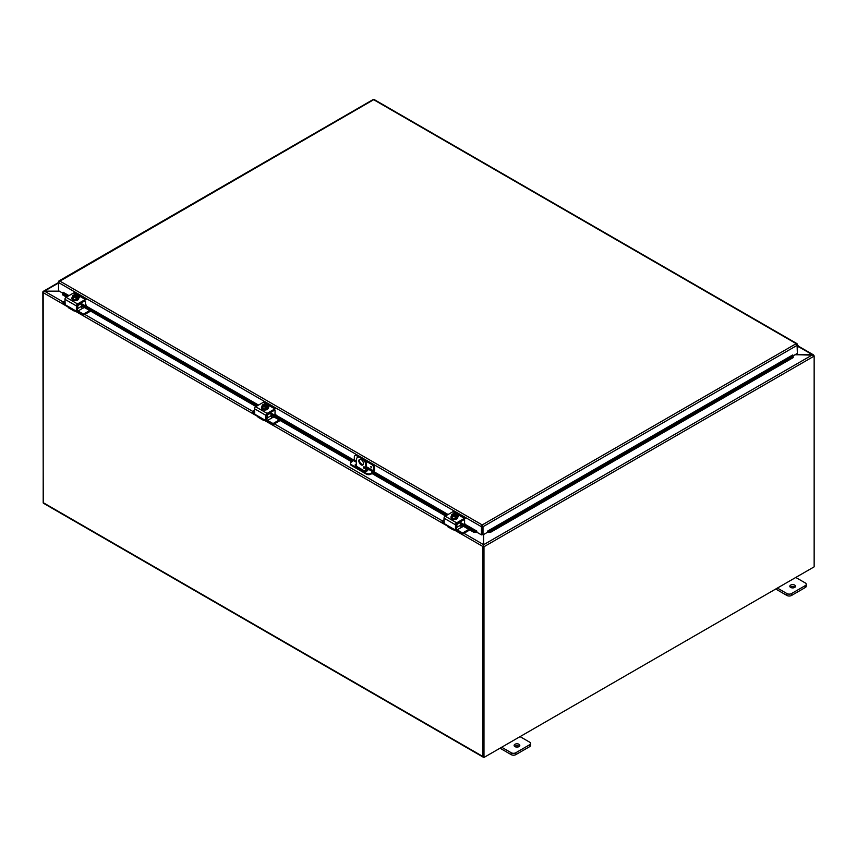 <?xml version="1.0" encoding="UTF-8"?>
<svg xmlns="http://www.w3.org/2000/svg" width="857" height="857" viewBox="0 0 857 857"><rect width="100%" height="100%" fill="white"/><g stroke="black" fill="none" stroke-linecap="round" stroke-linejoin="round"><path stroke-width="1.29" d="M795.767 577.457L805.301 582.953A3.246 1.875 180 0 1 806.255 584.281A3.246 1.875 180 0 1 805.301 585.61L791.514 593.569A3.246 1.875 180 0 1 786.919 593.569L777.385 588.063M790.647 587.431A2.85 1.639 180 0 1 789.822 586.274A2.85 1.639 180 0 1 792.661 584.624A2.85 1.639 180 0 1 795.51 586.274A2.85 1.639 180 0 1 793.753 587.784A2.85 1.639 180 0 1 790.647 587.431M775.735 589.016L786.919 595.476A3.246 1.875 -0 0 0 791.514 595.476L805.301 587.516A3.246 1.875 -0 0 0 806.255 586.188L806.255 584.281M794.975 587.227A2.85 1.639 -0 0 0 790.347 587.227M520.06 736.634L529.594 742.13A3.246 1.875 180 0 1 530.547 743.458A3.246 1.875 180 0 1 529.594 744.787L515.807 752.746A3.246 1.875 180 0 1 511.211 752.746L501.677 747.24M514.939 746.608A2.85 1.639 180 0 1 514.114 745.451A2.85 1.639 180 0 1 516.953 743.801A2.85 1.639 180 0 1 519.803 745.451A2.85 1.639 180 0 1 518.046 746.972A2.85 1.639 180 0 1 514.939 746.608M500.027 748.193L511.211 754.653A3.246 1.875 -0 0 0 515.807 754.653L529.594 746.693A3.246 1.875 -0 0 0 530.547 745.365L530.547 743.458M519.267 746.404A2.85 1.639 -0 0 0 514.639 746.404M365.746 471.2L365.746 464.858L366.421 464.462A4.874 2.817 -120 0 0 362.982 458.495L360.679 457.167A4.874 2.817 -120 0 0 358.247 456.931L357.562 457.317A4.874 2.817 60 0 0 356.555 459.545L356.555 466.358M362.982 458.495L362.297 458.891A4.874 2.817 60 0 1 365.746 464.858M362.297 458.891L360.004 457.563L360.679 457.167M357.562 457.317A4.874 2.817 60 0 1 360.004 457.563M363.454 463.53A3.246 1.875 60 0 1 362.779 465.019A3.246 1.875 60 0 1 359.522 463.144A3.246 1.875 60 0 1 359.522 459.384A3.246 1.875 60 0 1 362.029 460.263A3.246 1.875 60 0 1 363.454 463.53M363.304 467.097A1.018 0.589 60 0 1 364.525 468.383A1.018 0.589 60 0 1 363.304 467.097M366.421 464.462L366.421 471.146M364.075 466.711L363.979 466.658A1.018 0.589 -120 0 0 364.739 467.965M359.897 459.256A3.246 1.875 -120 0 0 360.208 462.748A3.246 1.875 -120 0 0 363.079 464.762M43.311 292.173L42.871 291.808L44.382 291.155L59.304 291.155M43.257 503.016L42.85 292.044A1.371 0.793 -120 0 1 42.871 291.808L44.382 291.369M483.584 545.513L483.305 757.074L483.98 757.459L483.98 546.734A1.371 0.793 -120 0 0 483.959 546.455M483.584 534.543L483.584 544.731L812.618 354.766L794.975 354.766M483.98 757.459L814.15 566.841L814.15 356.105A1.371 0.793 60 0 0 814.129 355.837L812.618 354.766M812.307 354.766L813.657 355.312M795.167 354.648L813.764 355.205A1.371 0.793 120 0 1 813.807 355.451M483.391 545.331L483.659 546.038M59.487 291.273L44.693 291.273L43.236 292.269A1.371 0.793 -60 0 0 43.193 292.633L43.193 502.641L482.962 756.538A1.371 0.793 120 0 0 483.241 757.17A1.371 0.793 120 0 0 483.573 757.224M463.926 533.311L483.391 544.549L483.391 534.65M483.005 546.166A1.371 0.793 120 0 0 482.962 546.53L482.962 756.538M483.241 757.17L43.471 503.263A1.371 0.793 -60 0 1 43.193 502.641M370.62 466.54L371.338 467.783M356.555 461.045L354.316 459.748L354.316 457.092A3.246 1.875 60 0 1 354.991 455.603A3.246 1.875 60 0 1 356.608 455.763L357.294 455.367A3.246 1.875 -120 0 0 355.666 455.206A3.246 1.875 -120 0 0 355.366 455.463M354.316 459.748L351.445 462.073A3.246 1.875 180 0 0 350.492 463.401L350.492 464.183A3.246 1.875 -0 0 0 351.445 465.512L351.445 464.73A3.246 1.875 180 0 1 350.492 463.401M372.227 463.991L371.542 464.387A3.246 1.875 60 0 1 373.845 468.361L374.52 467.965A3.246 1.875 -120 0 0 372.227 463.991L363.946 459.213M359.726 456.77L357.294 455.367M374.52 467.965L374.52 470.75A1.628 0.943 -60 0 1 373.373 472.743L370.974 474.135L370.974 473.343L373.845 471.029L373.845 468.361M370.974 473.343A3.246 1.875 180 0 1 366.378 473.343L351.445 464.73M366.378 473.343L366.378 474.135A3.246 1.875 -0 0 0 370.974 474.135M366.378 474.135L351.445 465.512M366.421 468.736L367.235 469.197A2.035 1.168 180 0 1 367.824 470.032A2.035 1.168 180 0 1 366.571 471.114A2.035 1.168 180 0 1 364.364 470.857L355.751 465.887A2.035 1.168 180 0 1 355.152 465.062A2.035 1.168 180 0 1 356.555 463.948M371.542 464.387L365.211 460.723M358.451 456.824L356.608 455.763M367.707 470.429A2.035 1.168 -0 0 0 367.235 469.99L366.421 469.518M356.555 464.73A2.035 1.168 -0 0 0 355.269 465.447M62.657 293.619L62.679 294.926L62.657 293.619M68.367 295.997L62.786 292.773L63.129 292.248L68.989 295.633M62.797 294.08L67.242 296.651M81.458 304.856L256.789 406.079M271.005 414.295L352.602 461.398M372.816 473.064L446.336 515.518M460.563 523.723L473.76 531.351L473.642 532.186L476.374 532.476L476.492 531.64L473.76 531.351M476.492 531.64L476.846 531.104L476.846 532.229L481.441 534.875L481.441 526.712L58.533 282.542L59.679 280.978L58.533 281.642L58.533 290.716L62.722 293.137M464.612 519.995L464.033 519.663L464.612 519.995L464.526 524.72L476.503 531.629L476.385 532.476A1.371 0.793 120 0 0 476.846 532.176M487.944 531.64L488.051 532.476L490.804 532.186L490.686 531.351L487.944 531.64L488.072 532.476A1.371 0.793 -120 0 1 487.601 532.176M490.686 531.351L793.089 356.758L793.207 357.594L793.111 355.451L793.089 356.758M481.441 534.875L482.116 534.489L482.223 525.716L482.32 534.489L483.005 534.875L487.601 532.229L487.601 531.104L487.933 531.629L793.1 355.451L792.757 354.969M62.679 294.926L66.45 297.1M81.458 305.767L255.997 406.539M271.005 415.206L351.82 461.859M366.421 470.289L367.321 470.804M372.024 473.525L445.544 515.968M460.563 524.634L473.642 532.186M490.804 532.186L793.207 357.594M792.757 354.927L487.601 531.104M797.074 344.482L797.353 353.395L793.164 355.816M483.005 534.875L483.005 526.712L482.223 524.923L481.441 526.402L482.116 526.316M476.846 531.104L465.158 524.366M797.353 344.321L373.663 99.701L58.801 281.803M482.32 526.316L483.005 526.712L797.353 345.221L796.196 343.657L797.289 344.043L796.196 344.439M372.881 99.905L373.663 99.701L372.881 99.905M374.445 99.905L373.663 99.701L374.445 99.905M481.441 526.402L482.223 524.923L796.196 343.657M797.353 347.942A1.628 0.943 120 0 0 798.188 346.528A1.628 0.943 120 0 0 797.888 345.403A1.628 0.943 120 0 0 797.353 345.36M797.353 346.099L797.353 347.235M797.471 346.132L797.353 347.203M84.939 300.796L85.518 301.128L84.939 300.796L77.944 304.835L77.366 310.373L76.412 310.93L77.366 310.373A1.628 0.943 -120 0 0 78.019 310.984L82.604 308.327A1.628 0.943 60 0 1 81.458 306.335L81.297 302.896M82.615 308.327L84.532 307.534M63.064 303.132L63.064 302.028L64.928 300.957M63.064 302.35L64.928 303.421M83.74 315.076L83.193 313.973L83.74 315.076L90.66 311.08M83.74 313.973L89.706 310.523M83.193 315.076L78.298 312.248A3.246 1.875 60 0 1 76.841 310.812M65.014 304.578L63.064 303.453M78.019 310.984L83.193 313.973M85.518 301.128L85.432 305.853L81.458 303.657M75.555 310.748L75.555 310.748A3.246 1.875 -60 0 1 73.927 310.909A3.246 1.875 -60 0 1 73.445 310.373L74.173 309.955L65.207 304.771L64.928 299.307L76.412 305.938A1.628 0.943 -60 0 1 77.559 303.946L85.325 299.468A1.628 0.943 -60 0 1 86.129 299.393L74.645 292.762A1.628 0.943 120 0 0 73.831 292.837L66.075 297.315A1.628 0.943 120 0 0 64.928 299.307M76.412 305.938L76.337 311.102L74.173 309.955L73.445 310.373L74.173 309.955M67.167 305.906L68.271 307.384A3.246 1.875 120 0 0 68.753 307.92L73.927 310.909M77.891 296.383A1.821 1.05 180 0 1 79.251 297.4A1.821 1.05 180 0 1 78.715 298.14L78.662 298.172M74.023 300.443A1.821 1.05 180 0 1 72.149 299.393A1.821 1.05 180 0 1 72.149 299.361M73.906 295.89L73.906 294.915A4.189 2.421 60 0 1 73.938 294.915L77.323 296.865A4.189 2.421 60 0 1 77.355 296.908L77.355 297.957L76.659 297.55M73.252 295.311A4.189 2.421 -120 0 0 73.22 295.322A3.449 1.993 -60 0 0 72.566 295.911A3.449 0.728 -98.8 0 1 72.931 296.447A2.432 1.403 -0 0 0 74.655 297.443A2.432 1.403 -0 0 0 76.627 297.261L76.273 297.058A1.95 1.125 180 0 1 74.313 297.068A1.95 1.125 180 0 1 73.338 296.083A1.95 1.125 180 0 1 73.606 295.515L73.252 295.311A2.432 1.403 -0 0 0 72.931 296.447A3.449 0.728 -98.8 0 1 73.295 297.475A3.449 2.721 -155.1 0 1 74.655 297.443A3.449 2.721 -155.1 0 1 76.016 297.904A3.449 1.993 120 0 1 76.659 297.304A4.189 2.421 -120 0 0 76.627 297.261M76.037 297.122L73.606 295.515M77.355 297.957L76.659 298.354L76.659 297.304M75.587 294.69A3.449 2.721 24.9 0 1 75.641 294.69A3.449 2.721 24.9 0 1 75.919 294.722A2.432 1.403 -0 0 0 75.277 294.679A2.432 1.403 -0 0 0 73.938 294.915A3.449 1.993 -60 0 1 74.195 294.819A3.449 1.993 -60 0 1 74.334 294.787M77.323 296.865A2.432 1.403 -0 0 0 77.633 295.719A3.449 0.728 81.2 0 1 77.998 296.747A3.449 1.993 120 0 0 77.355 296.908M77.998 296.747L77.998 298.525L76.016 299.671L76.016 297.904M77.226 296.19A1.95 1.125 -0 0 0 74.291 295.322M74.291 295.119A1.95 1.125 180 0 1 76.252 295.108A1.95 1.125 180 0 1 77.237 296.083A1.95 1.125 180 0 1 76.969 296.661M77.633 295.719A2.432 1.403 -0 0 0 75.919 294.722A3.449 2.721 24.9 0 1 77.269 295.183A3.449 0.728 81.2 0 1 77.633 295.719M76.016 299.671L73.295 299.254L73.295 297.475M73.295 299.254L72.566 295.911M78.63 298.365A3.374 1.95 180 0 1 78.662 298.632A3.374 1.95 180 0 1 76.573 300.432A3.374 1.95 180 0 1 72.899 300.014A3.374 1.95 180 0 1 71.902 298.632A3.374 1.95 180 0 1 71.934 298.365M77.998 296.94A3.374 1.95 180 0 1 78.662 298.107A3.374 1.95 180 0 1 76.573 299.907A3.374 1.95 180 0 1 72.899 299.479A3.374 1.95 180 0 1 71.902 298.107A3.374 1.95 180 0 1 72.566 296.94M274.486 410.235L275.065 410.557L274.486 410.235L267.491 414.263L266.923 419.812L265.959 420.358L266.923 419.812A1.628 0.943 -120 0 0 267.566 420.412L272.162 417.766A1.628 0.943 60 0 1 271.005 415.774L270.844 412.335M272.162 417.766L274.079 416.973M252.611 412.571L252.611 411.467L254.475 410.396M252.611 411.788L254.475 412.86M273.297 424.504L272.74 423.401L273.297 424.504L280.207 420.508M273.297 423.401L279.253 419.962M272.74 424.504L267.845 421.687A3.246 1.875 60 0 1 266.398 420.241M254.561 414.017L252.611 412.892M267.566 420.412L272.74 423.401M275.065 410.557L274.979 415.291L271.005 413.085M265.102 420.187L265.102 420.187A3.246 1.875 -60 0 1 263.485 420.348A3.246 1.875 -60 0 1 263.003 419.812L263.731 419.384L254.754 414.21L254.475 408.746L265.959 415.377A1.628 0.943 -60 0 1 267.116 413.385L274.872 408.907A1.628 0.943 -60 0 1 275.686 408.821L264.192 402.19A1.628 0.943 120 0 0 263.378 402.276L255.622 406.754A1.628 0.943 120 0 0 254.475 408.746M265.959 415.377L265.884 420.541L263.731 419.384L263.003 419.812L263.731 419.384M256.714 415.334L257.828 416.823A3.246 1.875 120 0 0 258.311 417.359L263.485 420.348M267.438 405.811A1.821 1.05 180 0 1 268.798 406.839A1.821 1.05 180 0 1 268.262 407.578L268.209 407.611M263.57 409.882A1.821 1.05 180 0 1 261.696 408.821A1.821 1.05 180 0 1 261.696 408.8M263.453 405.329L263.453 404.354A4.189 2.421 60 0 1 263.485 404.343L266.87 406.293A4.189 2.421 60 0 1 266.902 406.347L266.902 407.386L266.216 406.989M262.799 404.75A4.189 2.421 -120 0 0 262.767 404.75A2.432 1.403 -0 0 0 262.478 405.886A2.432 1.403 -0 0 0 264.202 406.882A2.432 1.403 -0 0 0 266.173 406.689L265.82 406.486A1.95 1.125 180 0 1 263.87 406.497A1.95 1.125 180 0 1 262.885 405.522A1.95 1.125 180 0 1 263.153 404.954L262.799 404.75A3.449 1.993 -60 0 0 262.113 405.35A3.449 0.728 -98.8 0 1 262.478 405.886A3.449 0.728 -98.8 0 1 262.842 406.914A3.449 2.721 -155.1 0 1 264.202 406.882A3.449 2.721 -155.1 0 1 265.563 407.332A3.449 1.993 120 0 1 266.216 406.743A4.189 2.421 -120 0 0 266.173 406.689M265.595 406.561L263.153 404.954M266.902 407.386L266.216 407.782L266.216 406.743M265.134 404.129A3.449 2.721 24.9 0 1 265.188 404.129A3.449 2.721 24.9 0 1 265.466 404.161A2.432 1.403 -0 0 0 264.824 404.118A2.432 1.403 -0 0 0 263.485 404.343A3.449 1.993 -60 0 1 263.742 404.258A3.449 1.993 -60 0 1 263.892 404.225M266.87 406.293A2.432 1.403 -0 0 0 267.191 405.157A3.449 0.728 81.2 0 1 267.555 406.186A3.449 1.993 120 0 0 266.902 406.347M267.555 406.186L267.555 407.953L265.563 409.11L265.563 407.332M266.773 405.618A1.95 1.125 -0 0 0 263.838 404.75M263.838 404.547A1.95 1.125 180 0 1 265.799 404.547A1.95 1.125 180 0 1 266.784 405.522A1.95 1.125 180 0 1 266.516 406.089M267.191 405.157A2.432 1.403 -0 0 0 265.466 404.161A3.449 2.721 24.9 0 1 266.827 404.622A3.449 0.728 81.2 0 1 267.191 405.157M265.563 409.11L262.842 408.682L262.842 406.914M262.842 408.682L262.113 405.35M268.177 407.803A3.374 1.95 180 0 1 268.209 408.071A3.374 1.95 180 0 1 266.131 409.871A3.374 1.95 180 0 1 262.446 409.442A3.374 1.95 180 0 1 261.449 408.071A3.374 1.95 180 0 1 261.481 407.803M267.555 406.379A3.374 1.95 180 0 1 268.209 407.536A3.374 1.95 180 0 1 266.131 409.335A3.374 1.95 180 0 1 262.446 408.918A3.374 1.95 180 0 1 261.449 407.536A3.374 1.95 180 0 1 262.113 406.379M464.033 519.663L457.038 523.702L456.47 529.24L455.517 529.797L456.47 529.24A1.628 0.943 -120 0 0 457.113 529.851L461.709 527.194A1.628 0.943 60 0 1 460.563 525.202L460.391 521.763M461.709 527.194L463.626 526.412M442.158 521.999L442.158 520.895L444.022 519.824M442.158 521.217L444.022 522.288M462.844 533.943L462.287 532.84L462.844 533.943L469.754 529.947M462.844 532.84L468.8 529.401M462.287 533.943L457.392 531.115A3.246 1.875 60 0 1 455.945 529.68M444.108 523.445L442.158 522.32M457.113 529.851L462.287 532.84M465.49 524.173L464.333 524.698L460.563 522.524M454.649 529.615L454.649 529.615A3.246 1.875 -60 0 1 453.032 529.776A3.246 1.875 -60 0 1 452.55 529.24L453.278 528.823L444.301 523.638L444.022 518.174L455.517 524.805A1.628 0.943 -60 0 1 456.663 522.824L464.419 518.346A1.628 0.943 -60 0 1 465.233 518.26L453.739 511.629A1.628 0.943 120 0 0 452.935 511.704L445.169 516.182A1.628 0.943 120 0 0 444.022 518.174M455.517 524.805L455.431 529.98L453.278 528.823L452.55 529.24L453.278 528.823M446.261 524.773L447.375 526.252A3.246 1.875 120 0 0 447.857 526.798L453.032 529.776M456.985 515.25A1.821 1.05 180 0 1 458.345 516.268A1.821 1.05 180 0 1 457.809 517.017L457.767 517.039M453.117 519.31A1.821 1.05 180 0 1 451.243 518.26A1.821 1.05 180 0 1 451.243 518.228M452.999 514.757L452.999 513.793A4.189 2.421 60 0 1 453.042 513.782L456.417 515.732A4.189 2.421 60 0 1 456.449 515.775L456.449 516.825L455.763 516.428M452.346 514.179A4.189 2.421 -120 0 0 452.314 514.189A2.432 1.403 -0 0 0 452.025 515.325A2.432 1.403 -0 0 0 453.749 516.31A2.432 1.403 -0 0 0 455.72 516.128L455.367 515.925A1.95 1.125 180 0 1 453.417 515.935A1.95 1.125 180 0 1 452.432 514.961A1.95 1.125 180 0 1 452.7 514.382L452.346 514.179A3.449 1.993 -60 0 0 451.66 514.778A3.449 0.728 -98.8 0 1 452.025 515.325A3.449 0.728 -98.8 0 1 452.389 516.353A3.449 2.721 -155.1 0 1 453.749 516.31A3.449 2.721 -155.1 0 1 455.11 516.771A3.449 1.993 120 0 1 455.763 516.182A4.189 2.421 -120 0 0 455.72 516.128M455.142 515.989L452.7 514.382M456.449 516.825L455.763 517.221L455.763 516.182M454.681 513.557A3.449 2.721 24.9 0 1 454.735 513.568A3.449 2.721 24.9 0 1 455.013 513.6A2.432 1.403 -0 0 0 454.371 513.547A2.432 1.403 -0 0 0 453.042 513.782M456.417 515.732A2.432 1.403 -0 0 0 456.738 514.596A3.449 0.728 81.2 0 1 457.102 515.625A3.449 1.993 120 0 0 456.449 515.775M457.102 515.625L457.102 517.392L455.11 518.539L455.11 516.771M456.32 515.057A1.95 1.125 -0 0 0 453.396 514.189M453.396 513.986A1.95 1.125 180 0 1 455.346 513.975A1.95 1.125 180 0 1 456.331 514.961A1.95 1.125 180 0 1 456.063 515.528M456.738 514.596A2.432 1.403 -0 0 0 455.013 513.6A3.449 2.721 24.9 0 1 456.374 514.05A3.449 0.728 81.2 0 1 456.738 514.596M455.11 518.539L452.389 518.121L452.389 516.353M452.389 518.121L451.66 514.778M457.734 517.242A3.374 1.95 180 0 1 457.767 517.499A3.374 1.95 180 0 1 455.678 519.31A3.374 1.95 180 0 1 451.993 518.881A3.374 1.95 180 0 1 451.007 517.499A3.374 1.95 180 0 1 451.039 517.242M457.102 515.818A3.374 1.95 180 0 1 457.767 516.975A3.374 1.95 180 0 1 455.678 518.774A3.374 1.95 180 0 1 451.993 518.356A3.374 1.95 180 0 1 451.007 516.975A3.374 1.95 180 0 1 451.66 515.818M805.301 585.61L805.301 587.516M791.514 595.476L791.514 593.569M786.919 593.569L786.919 595.476M529.594 744.787L529.594 746.693M515.807 754.653L515.807 752.746M511.211 752.746L511.211 754.653M58.533 282.992L44.382 291.155M814.15 356.105L483.98 546.734M812.307 354.648L798.188 346.507M44.693 291.273L63.204 301.953M84.832 314.444L252.751 411.392M274.379 423.883L442.298 520.82M482.962 546.53L454.092 529.862M447.183 525.877L264.534 420.433M257.636 416.438L74.987 310.995M68.089 307.01L43.193 292.633M371.467 467.333L371.07 466.658M275.933 414.734L274.979 415.291L356.555 462.373M366.421 468.072L373.266 472.025M373.845 471.029L366.421 466.744M363.004 464.773L360.658 463.412M367.235 469.197L367.235 469.99M447.461 514.864L373.845 472.357M257.914 405.425L85.443 305.853L86.386 305.296M86.471 305.124L85.518 305.67L258.535 405.072M275.611 414.927L354.166 460.284M374.209 471.853L448.082 514.511M59.679 280.978L482.223 524.923M77.366 305.82L81.458 303.453M81.458 306.335L77.366 308.702M77.559 303.946L66.075 297.315M73.831 292.837L85.325 299.468M266.923 415.249L271.005 412.892M271.005 415.774L266.923 418.13M267.116 413.385L255.622 406.754M263.378 402.276L274.872 408.907M456.47 524.688L460.563 522.32M460.563 525.202L456.47 527.569M456.663 522.824L445.169 516.182M452.935 511.704L464.419 518.346M43.364 291.284L58.533 282.531M798.221 346.057L813.325 354.777M355.666 455.206L354.991 455.603M373.074 99.583L58.908 280.967M796.978 343.636L374.252 99.583M797.888 345.403L797.353 345.092M62.957 303.292L62.957 302.189M77.291 310.555L76.337 311.102M75.641 294.69A4.221 4.221 0 0 0 74.195 294.819M252.504 412.731L252.504 411.628M266.838 419.984L265.884 420.541M265.188 404.129A4.221 4.221 0 0 0 263.742 404.258M261.449 407.536L261.449 408.071M268.209 407.536L268.209 408.071M442.051 522.159L442.051 521.056M456.385 529.422L455.431 529.98M454.735 513.568A4.221 4.221 0 0 0 453.289 513.697"/></g></svg>

